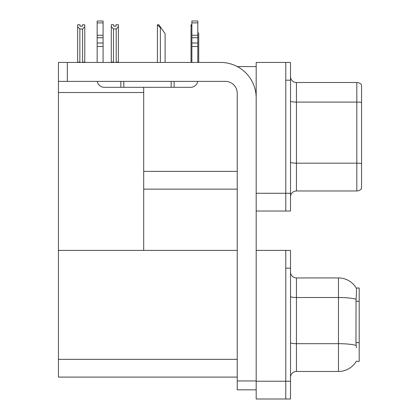 <?xml version="1.0" encoding="UTF-8"?>
<svg xmlns="http://www.w3.org/2000/svg" width="420" height="420" viewBox="0 0 420 420"><rect width="100%" height="100%" fill="white"/><g stroke="black" fill="none" stroke-linecap="round" stroke-linejoin="round"><path stroke-width="0.63" d="M237.305 66.586L256.179 66.586M237.232 171.371L143.692 171.371L143.692 87.308M285.779 250.404L285.779 399L290.514 399L290.514 250.404L256.179 250.404L256.179 62.444L285.779 62.444L285.779 211.034L256.179 211.034L256.179 193.274L285.779 193.274L285.779 211.034L290.514 211.034L290.514 193.274L285.779 193.274L285.779 80.199L290.514 80.199L290.514 193.274M143.692 189.131L237.232 189.131M58.443 92.516L143.692 92.516L143.692 250.404L58.443 250.404L58.443 62.444L67.326 62.444L67.326 81.386L225.393 81.386A11.839 11.839 0 0 1 237.232 93.224L237.232 380.945L256.179 380.945M256.179 211.034L256.179 399L285.779 399L285.779 268.165L290.514 268.165M237.232 377.097L58.443 377.097L58.443 250.404L237.232 250.404M356.344 347.792L355.961 342.647L356.044 299.197C356.559 292.756 356.638 289.049 356.281 288.073L359.189 287.999L359.189 361.405L356.344 361.231A20.722 20.722 0 0 1 338.468 371.469A20.722 20.722 0 0 0 356.239 361.405M290.514 196.886A5.922 5.922 0 0 1 296.436 190.969L356.822 190.969L356.822 82.509L296.436 82.509A5.922 5.922 0 0 1 290.514 76.592A5.922 5.922 0 0 0 296.436 82.509L296.436 190.969M361.557 84.877A5.922 5.922 0 0 0 356.822 82.509A5.922 5.922 0 0 1 361.557 84.877L361.557 188.601A5.922 5.922 0 0 1 356.822 190.969M285.779 62.444L290.514 62.444L290.514 80.199M361.557 102.9L361.557 102.49L361.557 102.9M290.514 377.391A5.922 5.922 0 0 1 296.436 371.469L338.468 371.469L338.468 277.935L296.436 277.935A5.922 5.922 0 0 1 290.514 272.013A5.922 5.922 0 0 0 296.436 277.935L296.436 371.469M356.281 288.073A20.722 20.722 0 0 0 338.468 277.935A20.722 20.722 0 0 1 356.281 288.073M198.728 62.444L198.728 33.668L197.804 32.356M191.032 62.444L191.032 24.791L191.882 26.224M191.882 24.791L191.305 24.791M157.678 24.791L158.881 24.791L160.954 27.752L160.361 27.752L157.405 24.791L157.405 62.444M165.102 62.444L165.102 33.668L160.954 27.752M116.198 28.959L113.479 28.959L111.284 26.696L111.284 24.728L113.652 24.728L113.652 26.135L116.02 26.135L116.02 24.728L118.388 24.728L118.388 26.696L116.198 28.959L116.198 62.087L118.388 62.087L118.388 62.444M118.388 62.087L118.388 26.696M113.479 28.959L113.479 62.087L111.284 62.087L111.284 62.444L111.284 26.696M113.479 62.087L113.132 62.444M116.02 26.135L113.652 26.135M82.394 26.192L80.026 26.192L82.394 26.192L82.394 24.791L84.761 24.791L84.761 62.144L82.572 62.144L82.572 29.017L79.853 29.017L79.853 62.144L79.558 62.444M80.026 26.192L80.026 24.791L77.658 24.791L77.658 62.444M84.761 26.759L82.572 29.017M79.853 29.017L77.658 26.759M79.853 62.144L77.658 62.144M84.761 62.144L84.761 62.444M256.179 389.823L237.232 389.823L237.232 380.945M256.179 97.96A35.522 35.522 0 0 0 220.658 62.444L67.326 62.444M67.326 81.386L58.443 81.386M197.704 81.386A7.103 7.103 0 0 1 190.701 87.308L104.265 87.308A7.103 7.103 0 0 1 97.261 81.386M191.882 62.444L191.882 46.484L197.804 46.484L197.804 62.444M197.804 22.89L191.882 22.89L191.882 21L197.804 21L197.804 46.484M191.882 46.484L191.882 43.013L197.804 43.013M197.804 37.737L191.882 37.737L191.882 43.013M191.882 37.737L191.882 22.89M197.804 35.243L191.882 35.243M171.166 87.308L171.166 81.386M123.805 87.308L123.805 81.386M97.162 62.444L97.162 46.484L103.084 46.484L103.084 62.444M120.845 81.386L120.845 87.308L104.265 87.308M97.162 46.484L97.162 43.013L103.084 43.013L103.084 46.484M103.084 22.89L97.162 22.89L97.162 21L103.084 21L103.084 37.737L97.162 37.737L97.162 43.013M97.162 37.737L97.162 22.89M103.084 37.737L103.084 43.013M103.084 35.243L97.162 35.243M256.179 381.239L290.514 381.239M58.443 359.336L237.232 359.336M359.189 301.208L355.961 301.208M359.189 342.647L355.961 342.647M361.557 102.49A5.922 1.029 180 0 0 356.822 102.081L296.436 102.081A5.922 1.029 0 0 1 290.514 101.052M361.557 163.585A5.922 1.029 180 0 0 356.822 163.175L296.436 163.175A5.922 1.029 0 0 1 290.514 162.146M356.044 299.197A20.722 3.596 180 0 0 338.468 297.502L296.436 297.502A5.922 1.029 0 0 1 290.514 296.473M356.108 345.392A20.722 3.596 180 0 0 338.468 343.681L296.436 343.681A5.922 1.029 0 0 1 290.514 342.652M160.361 62.444L160.361 27.752M174.122 87.308L174.122 81.386"/></g></svg>
